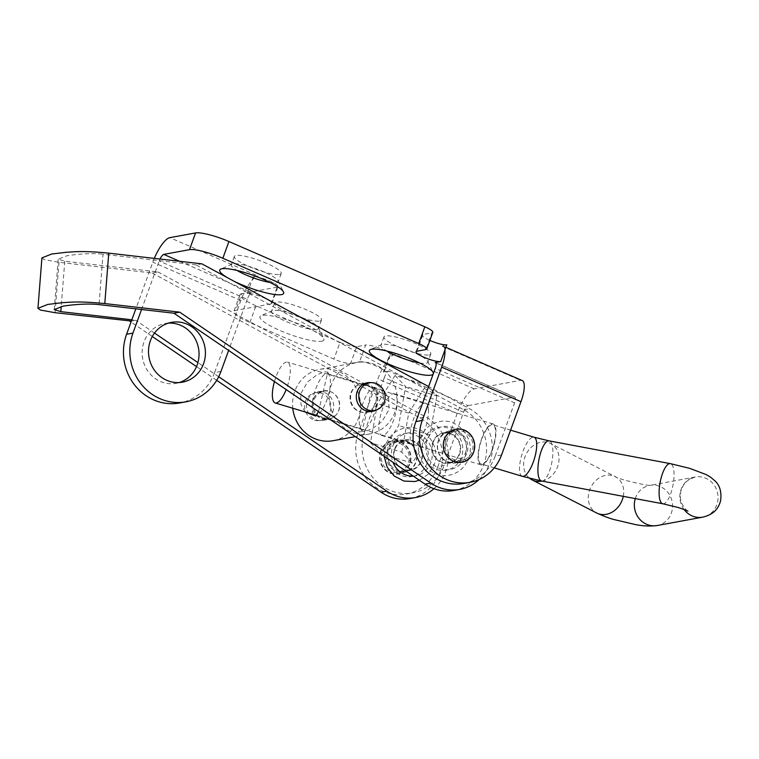 <?xml version="1.0" encoding="UTF-8"?>
<svg xmlns="http://www.w3.org/2000/svg" width="759" height="759" viewBox="0 0 759 759"><rect width="100%" height="100%" fill="white"/><g stroke="black" fill="none" stroke-linecap="round" stroke-linejoin="round"><path stroke-width="0.57" stroke-dasharray="3.79 2.85" d="M419.708 362.992A24.952 4.744 -160 0 0 426.169 363.314A24.952 4.744 -160 0 0 427.81 362.356A24.952 4.744 -160 0 0 427.678 361.331A24.952 4.744 -160 0 0 407.365 349.88A24.952 4.744 -160 0 0 382.555 344.33A24.952 4.744 -160 0 0 381.673 344.586A24.952 4.744 -160 0 0 380.914 345.288A24.952 4.744 -160 0 0 386.711 350.981M429.214 354.946A24.952 4.744 -160 0 0 430.856 353.988A24.952 4.744 -160 0 0 412.668 342.375A24.952 4.744 -160 0 0 385.6 335.962A24.952 4.744 -160 0 0 383.959 336.92A24.952 4.744 -160 0 0 402.156 348.523A24.952 4.744 -160 0 0 429.214 354.946M321.664 341.237A34.032 6.47 -160 0 0 323.723 338.542A34.032 6.47 -160 0 0 296.029 322.917A34.032 6.47 -160 0 0 262.187 315.355A34.032 6.47 -160 0 0 260.982 315.706A34.032 6.47 -160 0 0 281.75 331.256A34.032 6.47 -160 0 0 321.664 341.237M316.788 329.415A24.952 4.744 -160 0 0 318.419 328.457A24.952 4.744 -160 0 0 318.296 327.433A24.952 4.744 -160 0 0 297.983 315.981A24.952 4.744 -160 0 0 273.164 310.431A24.952 4.744 -160 0 0 272.282 310.687A24.952 4.744 -160 0 0 271.523 311.389A24.952 4.744 -160 0 0 289.72 322.992A24.952 4.744 -160 0 0 316.788 329.415M319.833 321.048A24.952 4.744 -160 0 0 321.474 320.089A24.952 4.744 -160 0 0 303.277 308.486A24.952 4.744 -160 0 0 276.21 302.063A24.952 4.744 -160 0 0 274.568 303.021A24.952 4.744 -160 0 0 292.765 314.624A24.952 4.744 -160 0 0 319.833 321.048M270.1 282.49A24.952 4.744 -160 0 0 276.561 282.803A24.952 4.744 -160 0 0 278.192 281.855A24.952 4.744 -160 0 0 278.069 280.83A24.952 4.744 -160 0 0 257.756 269.369A24.952 4.744 -160 0 0 232.937 263.819A24.952 4.744 -160 0 0 232.055 264.085A24.952 4.744 -160 0 0 231.296 264.777A24.952 4.744 -160 0 0 237.093 270.479M279.606 274.435A24.952 4.744 -160 0 0 281.247 273.477A24.952 4.744 -160 0 0 263.05 261.874A24.952 4.744 -160 0 0 235.983 255.451A24.952 4.744 -160 0 0 234.351 256.409A24.952 4.744 -160 0 0 252.538 268.012A24.952 4.744 -160 0 0 279.606 274.435M168.318 323.144A30.398 28.396 79.6 0 0 165.092 323.533A30.398 28.396 79.6 0 0 142.237 350.089A30.398 28.396 79.6 0 0 160.377 381.473A30.398 28.396 79.6 0 0 176.079 383.323A30.398 28.396 79.6 0 0 179.238 382.545M396.132 471.339A16.337 15.256 79.6 0 0 404.575 472.335A16.337 15.256 79.6 0 0 416.852 458.066A16.337 15.256 79.6 0 0 407.109 441.197A16.337 15.256 79.6 0 0 398.665 440.201A16.337 15.256 79.6 0 0 386.388 454.47A16.337 15.256 79.6 0 0 396.132 471.339M389.765 472.506A16.337 15.256 79.6 0 0 398.2 473.502A16.337 15.256 79.6 0 0 410.486 459.242A16.337 15.256 79.6 0 0 400.733 442.374A16.337 15.256 79.6 0 0 392.289 441.377A16.337 15.256 79.6 0 0 380.012 455.647A16.337 15.256 79.6 0 0 389.765 472.506M453.502 460.789A16.337 15.256 79.6 0 0 461.946 461.785A16.337 15.256 79.6 0 0 474.223 447.525A16.337 15.256 79.6 0 0 464.47 430.657A16.337 15.256 79.6 0 0 456.036 429.66A16.337 15.256 79.6 0 0 443.759 443.93A16.337 15.256 79.6 0 0 453.502 460.789M458.104 431.824A16.337 15.256 -100.4 0 1 467.848 448.692A16.337 15.256 -100.4 0 1 455.571 462.962A16.337 15.256 -100.4 0 1 447.127 461.965A16.337 15.256 -100.4 0 1 437.383 445.097A16.337 15.256 -100.4 0 1 449.66 430.827A16.337 15.256 -100.4 0 1 458.104 431.824M446.804 344.842L441.264 345.857L520.57 380.373A24.829 7.505 113.5 0 1 522.145 380.515M463.588 412.222A6.679 2.021 113.5 0 1 468.18 405.629L388.874 371.104A6.679 2.021 -66.5 0 0 384.282 377.707L463.588 412.222L444.195 465.495L437.82 466.662L457.212 413.399A24.829 7.505 113.5 0 1 474.271 388.883L520.57 380.373M474.271 388.883L394.965 354.368L389.433 355.383A13.615 2.59 -160 0 0 390.325 354.861A13.615 2.59 -160 0 0 382.318 349.33A13.615 2.59 -160 0 0 365.639 345.032L359.548 361.768A13.615 2.59 20 0 1 376.227 366.066A13.615 2.59 20 0 1 384.234 371.606A13.615 2.59 20 0 1 383.333 372.128L389.433 355.383M271.029 303.913L277.12 287.168A13.615 2.59 -160 0 0 278.012 286.646A13.615 2.59 -160 0 0 270.005 281.115A13.615 2.59 -160 0 0 253.326 276.807L247.235 293.553A13.615 2.59 20 0 1 263.914 297.851A13.615 2.59 20 0 1 271.921 303.391A13.615 2.59 20 0 1 271.029 303.913L235.651 310.412A27.22 5.171 -160 0 0 233.857 311.456A27.22 5.171 -160 0 0 249.882 322.528L333.941 359.111A13.615 2.59 -160 0 0 350.62 363.409L356.711 346.664L365.639 345.032M356.711 346.664A13.615 2.59 20 0 1 340.041 342.366L333.941 359.111M249.882 322.528L255.973 305.782L340.041 342.366M255.973 305.782A27.22 5.171 20 0 1 239.958 294.71A27.22 5.171 20 0 1 241.742 293.667L235.651 310.412M277.12 287.168L241.742 293.667M253.326 276.807L257.908 275.972L169.874 237.652M432.829 332.319A13.615 2.59 20 0 1 431.937 332.84L425.837 349.586M416.919 351.227L423.01 334.482L431.937 332.84M423.01 334.482A13.615 2.59 -160 0 0 422.118 335.004A13.615 2.59 -160 0 0 429.879 340.43M247.235 293.553L251.817 292.708L179.617 261.295M350.62 363.409L359.548 361.768M388.874 371.104L383.333 372.128M468.18 405.629L514.479 397.118A6.679 2.021 113.5 0 1 514.906 397.156A6.679 2.021 113.5 0 1 514.583 402.849L435.277 368.333M227.188 277.547A34.032 6.47 -160 0 0 233.819 281.143M444.907 350.041A24.829 7.505 -66.5 0 0 442.839 346A24.829 7.505 -66.5 0 0 441.264 345.857M394.965 354.368A24.829 7.505 -66.5 0 0 387.536 360.582A24.829 7.505 -66.5 0 0 377.906 378.874L358.514 432.146L364.889 430.979L384.282 377.707M220.973 371.417L214.607 372.584L240.85 300.479A24.829 7.505 113.5 0 1 252.092 280.223A24.829 7.505 113.5 0 1 257.908 275.972M160.016 259.037A6.679 2.021 -66.5 0 0 159.191 261.001L247.225 299.312A6.679 2.021 113.5 0 1 251.817 292.708M154.305 258.383A24.829 7.505 -66.5 0 0 152.815 262.168L135.833 308.847M141.535 309.501L159.191 261.001M247.225 299.312L228.62 350.43M214.607 372.584A50.36 47.039 -100.4 0 1 179.693 402.963M437.82 466.662A45.369 42.381 -100.4 0 1 406.369 494.033A45.369 42.381 -100.4 0 1 382.934 491.263A45.369 42.381 -100.4 0 1 358.514 432.146M364.889 430.979A45.369 42.381 79.6 0 0 389.31 490.096A45.369 42.381 79.6 0 0 412.744 492.857A45.369 42.381 79.6 0 0 444.195 465.495M501.566 454.945L495.191 456.121L514.583 402.849M495.191 456.121A45.369 42.381 -100.4 0 1 463.74 483.483M394.993 448.057A15.427 14.412 -100.4 0 1 405.211 439.926A15.427 14.412 -100.4 0 1 419.433 445.988A15.427 14.412 -100.4 0 1 420.998 462.136A15.427 14.412 -100.4 0 1 410.78 470.267A15.427 14.412 -100.4 0 1 396.559 464.204A15.427 14.412 -100.4 0 1 394.993 448.057M389.253 449.11A15.427 14.412 -100.4 0 1 399.471 440.979A15.427 14.412 -100.4 0 1 413.693 447.042A15.427 14.412 -100.4 0 1 415.258 463.189A15.427 14.412 -100.4 0 1 405.05 471.32A15.427 14.412 -100.4 0 1 390.828 465.258A15.427 14.412 -100.4 0 1 389.253 449.11M313.666 398.503A14.516 13.558 -100.4 0 1 323.277 390.847A14.516 13.558 -100.4 0 1 336.664 396.559A14.516 13.558 -100.4 0 1 338.144 411.748A14.516 13.558 -100.4 0 1 328.533 419.404A14.516 13.558 -100.4 0 1 315.146 413.693A14.516 13.558 -100.4 0 1 313.666 398.503M307.936 399.557A14.516 13.558 -100.4 0 1 317.547 391.9A14.516 13.558 -100.4 0 1 330.933 397.612A14.516 13.558 -100.4 0 1 332.404 412.801A14.516 13.558 -100.4 0 1 322.793 420.458A14.516 13.558 -100.4 0 1 309.406 414.746A14.516 13.558 -100.4 0 1 307.936 399.557M376.084 410.088A14.516 13.558 79.6 0 0 382.128 403.665A14.516 13.558 79.6 0 0 371.047 382.64M370.003 411.321A14.516 13.558 79.6 0 0 376.388 404.718A14.516 13.558 79.6 0 0 364.918 383.656M364.453 383.627A14.516 13.558 79.6 0 0 361.531 383.817A14.516 13.558 79.6 0 0 351.91 391.473A14.516 13.558 79.6 0 0 353.39 406.663A14.516 13.558 79.6 0 0 366.777 412.374A14.516 13.558 79.6 0 0 369.586 411.511M464.982 454.053A15.427 14.412 79.6 0 0 463.417 437.905A15.427 14.412 79.6 0 0 449.186 431.843A15.427 14.412 79.6 0 0 438.977 439.973A15.427 14.412 79.6 0 0 440.543 456.121A15.427 14.412 79.6 0 0 454.764 462.184A15.427 14.412 79.6 0 0 464.982 454.053M459.242 455.106A15.427 14.412 79.6 0 0 457.677 438.958A15.427 14.412 79.6 0 0 443.455 432.896A15.427 14.412 79.6 0 0 433.237 441.026A15.427 14.412 79.6 0 0 434.803 457.174A15.427 14.412 79.6 0 0 449.034 463.237A15.427 14.412 79.6 0 0 459.242 455.106M454.034 490.456A43.102 40.255 79.6 0 0 486.263 454.594A43.102 40.255 79.6 0 0 463.815 409.813L196.145 264.9L201.885 263.847M196.145 264.9L103.015 254.199L99.05 304.615M41.916 257.88L44.364 259.644L59.031 262.282L152.161 272.993L157.9 271.931L64.771 261.229L58.206 259.151L66.963 255.774C69.733 255.261 88.348 252.519 103.015 254.199M479.157 479.498A43.102 40.255 79.6 0 0 469.555 408.759L428.626 386.606M131.392 321.048L135.7 320.251L131.838 319.805M152.161 272.993L419.831 417.896A43.102 40.255 -100.4 0 1 442.279 462.686A43.102 40.255 -100.4 0 1 410.05 498.54M216.695 380.335L196.515 366.606M152.293 336.503L131.032 322.034M218.687 376.73L197.919 362.593M154.504 333.049L135.7 320.251M157.9 271.931L425.571 416.843A43.102 40.255 -100.4 0 1 433.939 488.701M428.427 409.414A21.774 7.011 106.7 0 1 423.456 433.095A21.774 7.011 106.7 0 1 413.029 444.878A21.774 7.011 106.7 0 1 410.173 438.626A21.774 7.011 106.7 0 1 415.154 414.945A21.774 7.011 106.7 0 1 425.571 403.162A21.774 7.011 106.7 0 1 428.427 409.414M397.166 400.012A21.774 7.011 106.7 0 1 392.194 423.693A21.774 7.011 106.7 0 1 381.768 435.476A21.774 7.011 106.7 0 1 378.912 429.224A21.774 7.011 106.7 0 1 383.893 405.543A21.774 7.011 106.7 0 1 394.31 393.769A21.774 7.011 106.7 0 1 397.166 400.012M395.041 375.525L405.61 386.511L398.608 425.609L381.046 453.711L370.477 442.725L377.479 403.636L395.041 375.525L424.566 384.405M427.137 385.8L436.871 395.913L405.61 386.511M436.871 395.913L429.869 435.002L398.608 425.609M429.869 435.002L412.308 463.113L381.046 453.711M412.308 463.113L401.739 452.127L370.477 442.725M401.739 452.127L408.74 413.038L377.479 403.636M408.74 413.038L426.302 384.927M433.152 442.374A14.971 13.985 -100.4 0 1 443.531 433.342A14.971 13.985 -100.4 0 1 456.975 438.73A14.971 13.985 -100.4 0 1 459.328 453.759A14.971 13.985 -100.4 0 1 448.948 462.791A14.971 13.985 -100.4 0 1 435.514 457.402A14.971 13.985 -100.4 0 1 433.152 442.374M445.903 440.03A14.971 13.985 -100.4 0 1 456.282 430.998A14.971 13.985 -100.4 0 1 469.717 436.387A14.971 13.985 -100.4 0 1 472.079 451.415A14.971 13.985 -100.4 0 1 461.7 460.447A14.971 13.985 -100.4 0 1 448.265 455.058A14.971 13.985 -100.4 0 1 445.903 440.03M380.572 451.055A16.783 15.683 79.6 0 0 389.614 472.923A16.783 15.683 79.6 0 0 409.917 463.825A16.783 15.683 79.6 0 0 400.885 441.956A16.783 15.683 79.6 0 0 380.572 451.055M394.908 449.404A14.971 13.985 79.6 0 0 397.27 464.432A14.971 13.985 79.6 0 0 410.704 469.821A14.971 13.985 79.6 0 0 421.084 460.789A14.971 13.985 79.6 0 0 418.721 445.761A14.971 13.985 79.6 0 0 405.287 440.372A14.971 13.985 79.6 0 0 394.908 449.404M382.156 451.747A14.971 13.985 79.6 0 0 384.519 466.776A14.971 13.985 79.6 0 0 397.953 472.164A14.971 13.985 79.6 0 0 408.333 463.132A14.971 13.985 79.6 0 0 405.98 448.104A14.971 13.985 79.6 0 0 392.536 442.715A14.971 13.985 79.6 0 0 382.156 451.747M318.533 411.625L327.803 372.119L324.529 371.73L317.015 374.823L307.632 381.853L300.716 393.807L300.981 404.481L305.184 411.976M313.742 414.547A21.774 7.011 106.7 0 1 313.6 395.942A21.774 7.011 106.7 0 1 327.518 373.684A21.774 7.011 106.7 0 1 329.434 375.61A21.774 7.011 106.7 0 1 328.894 393.134A21.774 7.011 106.7 0 1 317.642 414.831A21.774 7.011 106.7 0 1 316.522 415.353M366.531 413.598L370.088 395.97L374.073 387.223L384.111 390.828L388.636 398.418L389.025 409.462L382.09 421.444L372.735 428.446L365.202 431.548L361.929 431.159L366.531 413.598M376.141 407.336A21.774 7.011 -73.3 0 0 374.756 387.887A21.774 7.011 -73.3 0 0 372.1 388.447A21.774 7.011 -73.3 0 0 360.838 410.145A21.774 7.011 -73.3 0 0 360.307 427.668A21.774 7.011 -73.3 0 0 362.214 429.594A21.774 7.011 -73.3 0 0 376.141 407.336M366.483 384.766A14.06 13.14 -100.4 0 1 376.36 399.016A14.06 13.14 -100.4 0 1 365.734 412.099A14.06 13.14 -100.4 0 1 359.908 411.776A14.06 13.14 -100.4 0 1 350.032 397.526A14.06 13.14 -100.4 0 1 360.648 384.433A14.06 13.14 -100.4 0 1 366.483 384.766M329.833 391.502A14.06 13.14 -100.4 0 1 339.709 405.752A14.06 13.14 -100.4 0 1 329.083 418.845A14.06 13.14 -100.4 0 1 323.249 418.513A14.06 13.14 -100.4 0 1 313.382 404.262A14.06 13.14 -100.4 0 1 323.998 391.17A14.06 13.14 -100.4 0 1 329.833 391.502M314.492 420.116A14.06 13.14 79.6 0 0 320.317 420.448A14.06 13.14 79.6 0 0 330.943 407.365A14.06 13.14 79.6 0 0 321.066 393.115A14.06 13.14 79.6 0 0 315.232 392.782A14.06 13.14 79.6 0 0 304.615 405.866A14.06 13.14 79.6 0 0 314.492 420.116M354.709 433.114A36.299 33.899 79.6 0 0 369.756 433.968A36.299 33.899 79.6 0 0 397.166 400.202A36.299 33.899 79.6 0 0 371.682 363.428A36.299 33.899 79.6 0 0 356.635 362.574A36.299 33.899 79.6 0 0 329.226 396.34A36.299 33.899 79.6 0 0 354.709 433.114M333.106 440.704A36.299 33.899 79.6 0 0 360.516 406.938A36.299 33.899 79.6 0 0 335.032 370.164A36.299 33.899 79.6 0 0 319.985 369.31A36.299 33.899 79.6 0 0 292.775 408.247M482.012 464.84A21.328 6.869 106.7 0 1 480.855 464.793A21.328 6.869 106.7 0 1 479.935 444.072A21.328 6.869 106.7 0 1 491.984 423.901A21.328 6.869 106.7 0 1 493.132 423.949A21.328 6.869 106.7 0 1 494.052 444.679A21.328 6.869 106.7 0 1 482.012 464.84M274.445 381.616A21.328 6.869 106.7 0 1 286.314 362.062A21.328 6.869 106.7 0 1 287.471 362.109A21.328 6.869 106.7 0 1 286.152 389.585M494.166 443.057A20.417 6.575 106.7 0 1 481.111 463.929A20.417 6.575 106.7 0 1 479.821 445.694A20.417 6.575 106.7 0 1 492.876 424.822A20.417 6.575 106.7 0 1 494.166 443.057M542.011 481.083A20.417 16.945 -62.9 0 0 558.387 464.091A20.417 16.945 -62.9 0 0 550.626 443.522A20.417 16.945 -62.9 0 0 524.251 459.299A20.417 16.945 -62.9 0 0 529.659 478.35M435.913 362.916L514.479 397.118M240.85 300.479L152.815 262.168M457.212 413.399L377.906 378.874M463.815 409.813L469.555 408.759M64.771 261.229L61.204 306.56M59.031 262.282L55.065 312.699M419.831 417.896L425.571 416.843M465.276 456.349A21.774 20.341 79.6 0 0 453.55 427.972A21.774 20.341 79.6 0 0 427.203 439.784A21.774 20.341 79.6 0 0 438.93 468.161A21.774 20.341 79.6 0 0 465.276 456.349M423.38 440.486A21.774 20.341 -100.4 0 1 449.726 428.683A21.774 20.341 -100.4 0 1 461.453 457.051A21.774 20.341 -100.4 0 1 435.106 468.863A21.774 20.341 -100.4 0 1 423.38 440.486M427.032 463.379A21.774 20.341 -100.4 0 1 400.686 475.191A21.774 20.341 -100.4 0 1 388.959 446.814A21.774 20.341 -100.4 0 1 415.306 435.002A21.774 20.341 -100.4 0 1 427.032 463.379M413.276 476.102A21.774 20.341 79.6 0 0 430.856 462.677A21.774 20.341 79.6 0 0 419.129 434.3A21.774 20.341 79.6 0 0 392.782 446.112A21.774 20.341 79.6 0 0 393.02 462.316M522.249 476.291A20.417 6.575 106.7 0 1 520.959 458.057A20.417 6.575 106.7 0 1 534.004 437.193M541.632 481.016A20.417 6.594 100.6 0 0 551.176 465.419A20.417 6.594 100.6 0 0 549.165 440.884M684.087 509.498A20.417 19.07 -100.4 0 1 680.453 491.519A20.417 19.07 -100.4 0 1 695.14 477.031M687.929 511.139C687.531 511.585 685.652 509.374 682.303 504.517C680.301 500.342 679.827 495.931 680.889 491.272C682.294 486.026 685.187 482.022 689.58 479.261L695.272 477.003A20.417 19.07 -100.4 0 1 717.473 502.648A20.417 19.07 -100.4 0 1 702.654 517.164M635.292 498.606A20.417 19.07 -100.4 0 1 649.761 485.371A20.417 19.07 -100.4 0 1 671.962 511.016A20.417 19.07 -100.4 0 1 657.142 525.532M623.281 496.348A20.417 16.945 -62.9 0 0 615.321 476.661A20.417 16.945 -62.9 0 0 588.946 492.439A20.417 16.945 -62.9 0 0 596.707 513.008M662.806 503.767A20.417 6.594 100.6 0 0 672.351 488.17A20.417 6.594 100.6 0 0 670.339 463.635M427.678 361.331L433.114 372.432M430.856 353.988L427.81 362.356M318.296 327.433L323.723 338.542M321.474 320.089L318.419 328.457M278.069 280.83L283.496 291.93M281.247 273.477L278.192 281.855M176.079 383.323L182.454 382.156M398.2 473.502L404.575 472.335M455.571 462.962L461.946 461.785M271.921 303.391L278.012 286.646M416.017 351.749L422.118 335.004M384.234 371.606L390.325 354.861M239.958 294.71L233.857 311.456M445.894 347.328L442.839 346M514.906 397.156L435.6 362.631M406.369 494.033L412.744 492.857M449.66 430.827L456.036 429.66M392.289 441.377L398.665 440.201M165.092 323.533L171.468 322.366M234.351 256.409L231.296 264.777M232.055 264.085L220.755 269.094M274.568 303.021L271.523 311.389M272.282 310.687L260.982 315.706M383.959 336.92L380.914 345.288M381.673 344.586L370.373 349.595M399.471 440.979L405.211 439.926M317.547 391.9L323.277 390.847M361.531 383.817L367.261 382.764M443.455 432.896L449.186 431.843M449.034 463.237L454.764 462.184M366.777 412.374L372.508 411.321M54.24 309.568L58.206 259.151M322.793 420.458L328.533 419.404M405.05 471.32L410.78 470.267M381.768 435.476L413.029 444.878M394.31 393.769L425.571 403.162M468.483 458.569C476.225 440.002 458.445 417.213 439.404 421.643C430.192 423.655 423.778 429.196 420.182 438.275C412.441 456.842 430.22 479.631 449.252 475.191C458.474 473.18 464.878 467.639 468.483 458.569M443.531 433.342L456.282 430.998M448.948 462.791L461.7 460.447M384.149 456.273L385.762 444.603C389.358 435.524 395.762 429.983 404.983 427.972C424.025 423.541 441.804 446.33 434.053 464.887L428.285 474.223L419.347 480.229M410.704 469.821L397.953 472.164M405.287 440.372L392.536 442.715M329.434 375.61L327.803 372.119M372.1 388.447L374.073 387.223M369.121 411.482L365.734 412.099M329.083 418.845L320.317 420.448M327.518 373.684L374.756 387.887M369.756 433.968L355.278 436.634M356.635 362.574L319.985 369.31M314.976 415.391L362.214 429.594M323.998 391.17L315.232 392.782M364.035 383.817L360.648 384.433M360.307 427.668L361.929 431.159M317.642 414.831L315.659 416.046M695.272 477.003L650.767 485.238C651.175 486.88 615.511 478.531 615.321 476.661L550.626 443.522M480.855 464.793L316.475 415.363M494.251 467.876L481.111 463.929M510.589 430.154L492.876 424.822M493.132 423.949L287.471 362.109"/><path stroke-width="1.14" d="M433.342 373.637A34.032 6.47 -160 0 0 433.114 372.432A34.032 6.47 -160 0 0 405.41 356.815A34.032 6.47 -160 0 0 371.578 349.254A34.032 6.47 -160 0 0 370.373 349.595A34.032 6.47 -160 0 0 391.141 365.155A34.032 6.47 -160 0 0 431.055 375.136A34.032 6.47 -160 0 0 433.209 374.016M233.819 281.143A34.032 6.47 -160 0 0 281.437 294.634A34.032 6.47 -160 0 0 283.496 291.93A34.032 6.47 -160 0 0 255.802 276.304A34.032 6.47 -160 0 0 221.96 268.743A34.032 6.47 -160 0 0 220.755 269.094A34.032 6.47 -160 0 0 227.188 277.547M166.752 380.306A30.398 28.396 79.6 0 0 182.454 382.156A30.398 28.396 79.6 0 0 205.319 355.601A30.398 28.396 79.6 0 0 187.169 324.216A30.398 28.396 79.6 0 0 171.468 322.366A30.398 28.396 79.6 0 0 148.603 348.912A30.398 28.396 79.6 0 0 166.752 380.306M179.238 382.545A30.398 28.396 79.6 0 0 199.038 355.051A30.398 28.396 79.6 0 0 180.794 325.383A30.398 28.396 79.6 0 0 168.318 323.144M429.879 340.43A13.615 2.59 -160 0 0 430.125 340.535A13.615 2.59 -160 0 0 446.804 344.842L440.704 361.578L435.173 362.603L435.913 362.916M440.704 361.578A13.615 2.59 20 0 1 424.034 357.28A13.615 2.59 20 0 1 416.017 351.749A13.615 2.59 20 0 1 416.919 351.227L425.837 349.586A13.615 2.59 -160 0 0 426.729 349.064A13.615 2.59 -160 0 0 418.721 343.533L222.833 258.269A27.22 5.171 -160 0 0 189.484 249.673L195.575 232.937L169.874 237.652A24.829 7.505 -66.5 0 0 154.305 258.383M195.575 232.937A27.22 5.171 20 0 1 228.933 241.533L222.833 258.269M418.721 343.533L424.822 326.787L228.933 241.533M424.822 326.787A13.615 2.59 20 0 1 432.829 332.319L426.729 349.064M189.484 249.673L163.783 254.398A6.679 2.021 -66.5 0 0 160.016 259.037M126.573 334.273L132.948 333.106A50.36 47.039 79.6 0 0 160.054 398.722A50.36 47.039 79.6 0 0 186.069 401.786L179.693 402.963A50.36 47.039 -100.4 0 1 153.679 399.889A50.36 47.039 -100.4 0 1 126.573 334.273L135.833 308.847M132.948 333.106L141.535 309.501M228.62 350.43L220.973 371.417A50.36 47.039 79.6 0 1 186.069 401.786M445.894 347.328L522.145 380.515A24.829 7.505 113.5 0 1 520.959 401.682L501.566 454.945A45.369 42.381 79.6 0 1 470.115 482.316L463.74 483.483A45.369 42.381 -100.4 0 1 440.305 480.722A45.369 42.381 -100.4 0 1 415.885 421.606L422.26 420.429A45.369 42.381 79.6 0 0 446.681 479.546A45.369 42.381 79.6 0 0 470.115 482.316M422.26 420.429L441.653 367.157A24.829 7.505 -66.5 0 0 444.907 350.041M415.885 421.606L435.277 368.333A6.679 2.021 -66.5 0 0 435.6 362.631A6.679 2.021 -66.5 0 0 435.173 362.603M237.093 270.479A24.952 4.744 -160 0 0 270.1 282.49M386.711 350.981A24.952 4.744 -160 0 0 419.708 362.992M371.047 382.64A14.516 13.558 79.6 0 0 367.261 382.764A14.516 13.558 79.6 0 0 357.65 390.42A14.516 13.558 79.6 0 0 359.13 405.61A14.516 13.558 79.6 0 0 372.508 411.321A14.516 13.558 79.6 0 0 376.084 410.088M428.626 386.606L201.885 263.847L108.755 253.145C82.484 250.574 74.885 251.855 66.745 252.235L51.716 254.018L41.916 257.88L37.95 308.296L40.398 310.052L55.065 312.699L131.392 321.048M131.838 319.805L60.805 311.645L54.24 309.568L62.997 306.181C65.767 305.678 84.382 302.926 99.05 304.615L173.944 313.22L179.684 312.167L430.856 483.103A43.102 40.255 79.6 0 0 459.774 489.403A43.102 40.255 79.6 0 0 479.157 479.498M173.944 313.22L425.116 484.157A43.102 40.255 79.6 0 0 454.034 490.456L459.774 489.403M108.755 253.145L104.789 303.562L179.684 312.167M104.789 303.562C78.519 300.991 70.919 302.262 62.779 302.651L47.76 304.435L37.95 308.296M433.939 488.701A43.102 40.255 -100.4 0 1 415.79 497.487L410.05 498.54A43.102 40.255 -100.4 0 1 381.132 492.24L216.695 380.335M196.515 366.606L152.293 336.503M131.032 322.034L129.96 321.304M415.79 497.487A43.102 40.255 -100.4 0 1 386.872 491.187L218.687 376.73M197.919 362.593L154.504 333.049M424.566 384.405L427.137 385.8M444.319 439.338A16.783 15.683 -100.4 0 1 464.631 430.239A16.783 15.683 -100.4 0 1 473.663 452.108A16.783 15.683 -100.4 0 1 453.351 461.206A16.783 15.683 -100.4 0 1 444.319 439.338M368.675 410.164A14.06 13.14 79.6 0 0 374.5 410.496A14.06 13.14 79.6 0 0 385.126 397.412A14.06 13.14 79.6 0 0 375.25 383.162A14.06 13.14 79.6 0 0 369.415 382.83A14.06 13.14 79.6 0 0 358.798 395.913A14.06 13.14 79.6 0 0 368.675 410.164M292.775 408.247A36.299 33.899 79.6 0 0 318.059 439.85A36.299 33.899 79.6 0 0 333.106 440.704L355.278 436.634M305.184 411.976L315.659 416.046L318.533 411.625M316.522 415.353A21.774 7.011 106.7 0 1 314.976 415.391A21.774 7.011 106.7 0 1 313.742 414.547M286.152 389.585A21.328 6.869 106.7 0 1 276.342 403.001A21.328 6.869 106.7 0 1 275.185 402.953A21.328 6.869 106.7 0 1 274.445 381.616M529.659 478.35A20.417 16.945 -62.9 0 0 532.012 479.868A20.417 16.945 -62.9 0 0 542.011 481.083M179.617 261.295L163.783 254.398M441.653 367.157L520.959 401.682M425.116 484.157L430.856 483.103M61.204 306.56L60.805 311.645M381.132 492.24L386.872 491.187M393.02 462.316A21.774 20.341 79.6 0 0 413.276 476.102M541.632 481.016A20.417 6.594 100.6 0 1 539.611 456.472A20.417 6.594 100.6 0 1 549.165 440.884L534.004 437.193A20.417 6.575 106.7 0 1 535.294 455.428A20.417 6.575 106.7 0 1 522.249 476.291L541.632 481.016L662.806 503.767L677.967 507.458C689.229 511.111 686.886 510.826 687.929 511.139M549.165 440.884L670.339 463.635L689.722 468.36L706.041 474.536L710.576 477.174L715.253 481.149C719.987 485.769 721.762 492.363 720.566 500.94C718.479 508.084 714.561 514.289 702.654 517.164L657.142 525.532A20.417 19.07 -100.4 0 1 634.941 499.887A20.417 19.07 -100.4 0 1 635.292 498.606M657.142 525.532C649.894 526.423 642.475 526.063 634.885 524.45L614.097 519.564C609.6 518.425 603.803 516.243 596.707 513.008A20.417 16.945 -62.9 0 0 623.082 497.23A20.417 16.945 -62.9 0 0 623.281 496.348M670.339 463.635A20.417 6.594 100.6 0 0 660.795 479.233A20.417 6.594 100.6 0 0 662.806 503.767M702.654 517.164A20.417 19.07 -100.4 0 1 684.087 509.498M419.347 480.229L414.831 481.519L403.978 481.073L394.196 476.007L387.185 467.221L384.149 456.273M374.5 410.496L369.121 411.482M369.415 382.83L364.035 383.817M316.475 415.363L275.185 402.953M522.249 476.291L494.251 467.876M596.707 513.008L532.012 479.868M534.004 437.193L510.589 430.154"/></g></svg>
